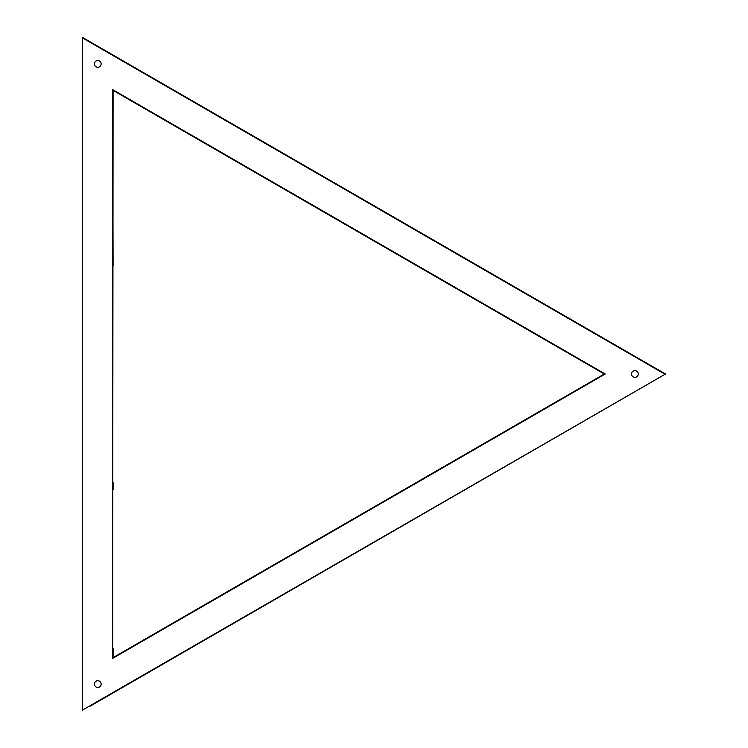 <?xml version="1.0" encoding="UTF-8"?>
<svg xmlns="http://www.w3.org/2000/svg" width="748" height="748" viewBox="0 0 748 748"><rect width="100%" height="100%" fill="white"/><g stroke="black" fill="none" stroke-linecap="round" stroke-linejoin="round"><path stroke-width="1.12" d="M90.443 706.009L665.505 374L82.495 37.4L665.505 374L467.986 488.033M280.014 596.567L273.656 600.233M82.495 37.4L82.495 710.6L82.495 37.4M82.495 258.125L82.495 46.582M665.505 374L82.953 709.805M112.639 658.39L605.226 374L112.639 89.61L112.639 658.39L113.098 90.405L604.3 374L113.098 657.595L113.098 648.423M112.639 89.61L113.098 265.475M605.226 374L258.35 174.265M121.045 94.987L113.098 90.405M113.098 482.525L113.098 489.875M121.045 653.013L258.35 573.735M459.048 457.86L596.352 378.591M638.268 374A3.366 3.366 0 0 0 633.219 371.083A3.366 3.366 0 0 0 633.219 376.917A3.366 3.366 0 0 0 638.268 374M101.158 684.102A3.366 3.366 0 0 0 96.109 681.185A3.366 3.366 0 0 0 96.109 687.019A3.366 3.366 0 0 0 101.158 684.102M101.158 63.898A3.366 3.366 0 0 0 96.109 60.981A3.366 3.366 0 0 0 96.109 66.815A3.366 3.366 0 0 0 101.158 63.898M82.953 38.195L664.589 374"/></g></svg>
